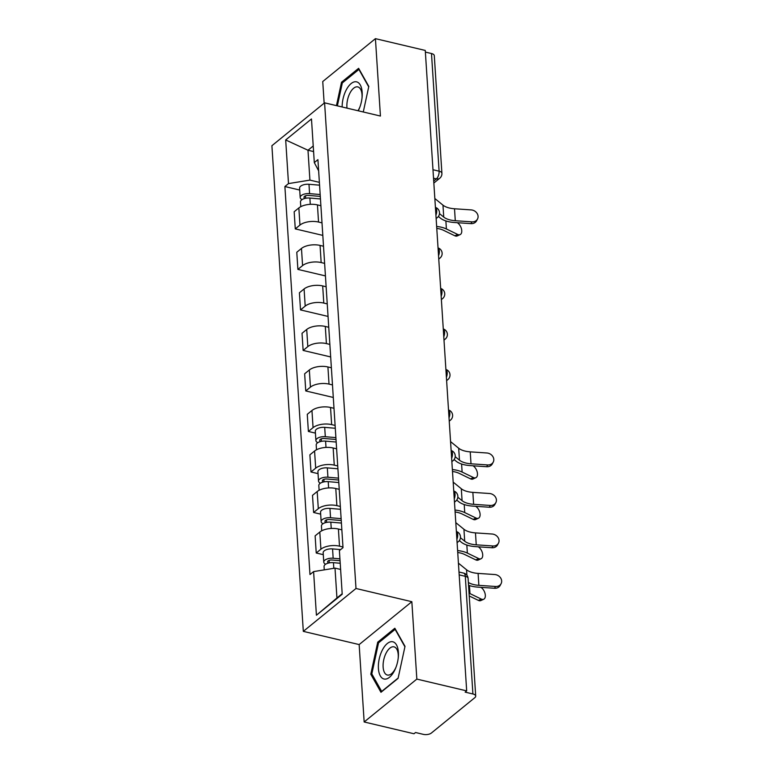 <?xml version="1.0" encoding="UTF-8"?>
<svg xmlns="http://www.w3.org/2000/svg" width="773" height="773" viewBox="0 0 773 773"><rect width="100%" height="100%" fill="white"/><g stroke="black" fill="none" stroke-linecap="round" stroke-linejoin="round"><path stroke-width="1.16" d="M364.16 721.972L416.84 679.09L466.679 690.888L425.266 50.438L375.427 38.65L380.432 116.047L324.592 102.828L271.903 145.711L303.316 631.367L359.155 644.576L364.16 721.972L413.999 733.761L415.536 732.514L423.295 734.35A5.884 2.744 176.3 0 0 431.373 733.036L474.844 697.661A5.884 2.744 176.3 0 0 475.704 696.096A5.884 2.744 176.3 0 0 472.912 693.97L465.298 576.32A5.884 2.85 -76.7 0 0 463.578 573.093L458.988 572.01M375.427 38.65L322.747 81.532L324.148 103.186M416.84 679.09L411.845 601.703L355.995 588.485L324.592 102.828M466.679 690.888L465.143 692.135L472.912 693.97M425.372 52.081L431.489 53.53A5.884 2.744 -3.7 0 1 434.291 55.646L441.905 173.297A5.884 2.744 176.3 0 0 439.103 171.181L431.489 53.53M320.892 205.724L317.442 204.903A13.537 6.319 176.3 0 0 298.851 207.927L294.165 211.744L295.276 228.885L299.963 225.069A13.537 6.319 -3.7 0 1 318.544 222.044L322.003 222.866M322.814 235.398L295.276 228.885M323.52 246.239L320.061 245.418A13.537 6.319 176.3 0 0 301.47 248.442L296.784 252.259L297.895 269.4L302.581 265.583A13.537 6.319 -3.7 0 1 321.162 262.559L324.621 263.38M325.433 275.913L297.895 269.4M326.138 286.754L322.679 285.933A13.537 6.319 176.3 0 0 304.089 288.957L299.412 292.774L300.513 309.915L305.2 306.098A13.537 6.319 -3.7 0 1 323.79 303.074L327.24 303.895M328.052 316.428L300.513 309.915M328.757 327.269L325.298 326.448A13.537 6.319 176.3 0 0 306.717 329.472L302.03 333.289L303.132 350.43L307.818 346.613A13.537 6.319 -3.7 0 1 326.409 343.589L329.868 344.41M330.67 356.942L303.132 350.43M331.375 367.784L327.916 366.962A13.537 6.319 176.3 0 0 309.335 369.987L304.649 373.803L305.76 390.945L310.437 387.128A13.537 6.319 -3.7 0 1 329.027 384.104L332.487 384.925M333.298 397.457L305.76 390.945M333.994 408.299L330.535 407.477A13.537 6.319 176.3 0 0 311.954 410.502L307.268 414.318L308.379 431.46L313.065 427.643A13.537 6.319 -3.7 0 1 331.646 424.619L335.105 425.44M315.423 433.122L308.379 431.46M336.613 448.813L333.153 447.992A13.537 6.319 176.3 0 0 314.572 451.017L309.886 454.833L310.997 471.974L315.684 468.158A13.537 6.319 -3.7 0 1 334.265 465.133L337.724 465.955M318.041 473.636L310.997 471.974M339.231 489.328L335.782 488.507A13.537 6.319 176.3 0 0 317.191 491.531L312.505 495.348L313.616 512.489L318.302 508.673A13.537 6.319 -3.7 0 1 336.883 505.648L340.342 506.47M320.669 514.151L313.616 512.489M341.859 529.843L338.4 529.022A13.537 6.319 176.3 0 0 319.809 532.046L315.123 535.863L316.234 553.004L320.921 549.188A13.537 6.319 -3.7 0 1 339.502 546.163L342.961 546.984M323.288 554.666L316.234 553.004M313.596 151.566L307.983 150.242L309.915 180.109L319.384 182.351M309.915 180.109L288.503 183.597L285.681 139.961L311.48 118.965L314.302 162.591L318.64 170.833M340.613 569.44L335.009 568.116L336.941 597.983L316.418 615.231L342.217 594.224L339.395 550.598L343.009 547.661L317.916 159.653L314.302 162.591M316.418 615.231L313.596 571.605L335.009 568.116M288.503 183.597L284.889 186.535L309.983 574.542L313.596 571.605M303.316 631.367L355.995 588.485M363.271 111.979L368.808 86.412L358.624 68.314L341.511 82.247L336.448 105.63M359.155 644.576L411.845 601.703M398.076 678.375L405.013 646.344L394.839 628.246L377.726 642.179L370.789 674.211L380.963 692.299L398.076 678.375M336.941 597.983L342.188 593.712M313.229 145.971L307.983 150.242L285.681 139.961M299.702 190.042L284.889 186.535M342.797 82.547L341.511 82.247M372.18 674.539L370.789 674.211M379.002 642.479L377.726 642.179M471.916 221.851A6.764 5.759 27.8 0 0 477.511 219.03A6.764 5.759 27.8 0 0 471.144 209.898L454.514 208.768L455.287 220.72L471.916 221.851L470.979 223.629L454.35 222.498A22.069 10.3 -3.7 0 1 440.388 218.112L438.388 216.479M477.511 219.03L476.574 220.807A6.764 5.759 -152.2 0 1 470.979 223.629M439.489 213.628L443.741 217.087A18.243 8.513 176.3 0 0 455.287 220.72M434.841 198.516L442.968 205.145A18.243 8.513 176.3 0 0 454.514 208.768M460.128 234.615L457.258 235.939A6.764 3.807 -114.7 0 1 454.814 235.765L457.693 234.441A6.764 3.807 65.3 0 0 460.128 234.615A6.764 3.807 65.3 0 0 461.51 229.03A6.764 3.807 65.3 0 0 457.287 222.701M320.293 196.41L308.514 195.395A3.527 1.652 176.3 0 0 304.002 197.26A3.527 1.652 176.3 0 0 305.161 198.371M320.167 194.535L309.587 193.627A7.353 3.43 176.3 0 0 300.185 197.502A7.353 3.43 176.3 0 0 302.059 199.598M319.568 185.182L308.978 184.274A7.353 3.43 176.3 0 0 299.586 188.158L300.185 197.502M320.457 198.951L309.876 198.043A7.353 3.43 176.3 0 0 300.475 201.917L300.784 206.681M436.774 228.364A18.243 8.513 -3.7 0 1 443.518 230.296L454.814 235.765M457.693 234.441L446.398 228.972A22.069 10.3 176.3 0 0 436.648 226.45M358.247 110.79A19.122 9.276 -76.7 0 0 359.638 107.698A19.122 9.276 -76.7 0 0 362.083 97.33A19.122 9.276 -76.7 0 0 357.484 82.16A19.122 9.276 -76.7 0 0 346.256 89.91A19.122 9.276 -76.7 0 0 342.149 106.983M362.015 98.026A14.484 7.025 -76.7 0 0 357.812 86.914A14.484 7.025 -76.7 0 0 349.976 93.011A14.484 7.025 -76.7 0 0 347 108.133M357.957 110.723A14.484 7.025 -76.7 0 0 358.972 108.993A14.484 7.025 -76.7 0 0 359.88 107.041M337.366 105.853L342.333 82.924L358.914 69.435L368.711 86.856M382.461 649.842A19.122 9.276 -76.7 0 0 380.297 675.873A19.122 9.276 -76.7 0 0 394.336 670.954A19.122 9.276 -76.7 0 0 395.844 667.63A19.122 9.276 -76.7 0 0 398.298 657.263A19.122 9.276 -76.7 0 0 393.689 642.092A19.122 9.276 -76.7 0 0 382.461 649.842M398.221 657.958A14.484 7.025 -76.7 0 0 394.017 646.846A14.484 7.025 -76.7 0 0 386.191 652.943A14.484 7.025 -76.7 0 0 387.35 675.032A14.484 7.025 -76.7 0 0 395.177 668.925A14.484 7.025 -76.7 0 0 396.095 666.973M398.153 678.018L381.678 691.429L371.823 673.892L378.538 642.865L395.119 629.367L404.917 646.788M487.637 464.94A6.764 5.759 27.8 0 0 493.232 462.119A6.764 5.759 27.8 0 0 486.864 452.988L470.235 451.857L471.008 463.8L487.637 464.94L486.7 466.718L470.071 465.588A22.069 10.3 -3.7 0 1 456.109 461.201L454.109 459.568M493.232 462.119L492.295 463.897A6.764 5.759 -152.2 0 1 486.7 466.718M455.21 456.708L459.462 460.177A18.243 8.513 176.3 0 0 471.008 463.8M450.562 441.605L458.689 448.234A18.243 8.513 176.3 0 0 470.235 451.857M475.849 477.704L472.979 479.028A6.764 3.807 -114.7 0 1 470.535 478.854L473.414 477.53A6.764 3.807 65.3 0 0 475.849 477.704A6.764 3.807 65.3 0 0 477.231 472.119A6.764 3.807 65.3 0 0 473.008 465.781M336.013 439.499L324.235 438.484A3.527 1.652 176.3 0 0 319.722 440.339A3.527 1.652 176.3 0 0 320.882 441.46M335.888 437.624L325.307 436.706A7.353 3.43 176.3 0 0 315.906 440.591A7.353 3.43 176.3 0 0 317.78 442.687M335.289 428.271L324.699 427.363A7.353 3.43 176.3 0 0 315.307 431.237L315.906 440.591M336.178 442.04L325.588 441.122A7.353 3.43 176.3 0 0 316.196 445.006L316.505 449.77M452.495 471.453A18.243 8.513 -3.7 0 1 459.239 473.376L470.535 478.854M473.414 477.53L462.119 472.061A22.069 10.3 176.3 0 0 452.369 469.54M490.256 505.455A6.764 5.759 27.8 0 0 495.851 502.634A6.764 5.759 27.8 0 0 489.483 493.503L472.854 492.372L473.627 504.315L490.256 505.455L489.319 507.233L472.69 506.102A22.069 10.3 -3.7 0 1 458.727 501.716L456.727 500.083M495.851 502.634L494.913 504.411A6.764 5.759 -152.2 0 1 489.319 507.233M457.829 497.223L462.08 500.691A18.243 8.513 176.3 0 0 473.627 504.315M453.181 482.12L461.307 488.749A18.243 8.513 176.3 0 0 472.854 492.372M478.468 518.219L475.598 519.543A6.764 3.807 -114.7 0 1 473.153 519.369L476.033 518.045A6.764 3.807 65.3 0 0 478.468 518.219A6.764 3.807 65.3 0 0 479.849 512.634A6.764 3.807 65.3 0 0 475.627 506.296M338.632 480.014L326.853 478.999A3.527 1.652 176.3 0 0 322.351 480.854A3.527 1.652 176.3 0 0 323.501 481.975M338.516 478.139L327.926 477.221A7.353 3.43 176.3 0 0 318.524 481.106A7.353 3.43 176.3 0 0 320.399 483.202M337.907 468.786L327.327 467.878A7.353 3.43 176.3 0 0 317.925 471.752L318.524 481.106M338.796 482.555L328.216 481.637A7.353 3.43 176.3 0 0 318.814 485.521L319.123 490.285M455.113 511.968A18.243 8.513 -3.7 0 1 461.858 513.89L473.153 519.369M476.033 518.045L464.737 512.576A22.069 10.3 176.3 0 0 454.988 510.054M492.874 545.97A6.764 5.759 27.8 0 0 498.479 543.148A6.764 5.759 27.8 0 0 492.101 534.017L475.472 532.887L476.245 544.83L492.874 545.97L491.937 547.748L475.308 546.617A22.069 10.3 -3.7 0 1 461.346 542.231L459.346 540.598M498.479 543.148L497.532 544.926A6.764 5.759 -152.2 0 1 491.937 547.748M460.447 537.737L464.708 541.206A18.243 8.513 176.3 0 0 476.245 544.83M455.799 522.635L463.935 529.263A18.243 8.513 176.3 0 0 475.472 532.887M481.096 558.734L478.216 560.058A6.764 3.807 -114.7 0 1 475.772 559.884L478.651 558.56A6.764 3.807 65.3 0 0 481.096 558.734A6.764 3.807 65.3 0 0 482.468 553.149A6.764 3.807 65.3 0 0 478.245 546.811M341.251 520.519L329.482 519.514A3.527 1.652 176.3 0 0 324.969 521.369A3.527 1.652 176.3 0 0 326.119 522.49M341.135 518.654L330.544 517.736A7.353 3.43 176.3 0 0 321.153 521.62A7.353 3.43 176.3 0 0 323.017 523.717M340.526 509.301L329.945 508.392A7.353 3.43 176.3 0 0 320.544 512.267L321.153 521.62M341.415 523.07L330.834 522.152A7.353 3.43 176.3 0 0 321.433 526.036L321.742 530.8M457.732 552.482A18.243 8.513 -3.7 0 1 464.486 554.405L475.772 559.884M478.651 558.56L467.356 553.091A22.069 10.3 176.3 0 0 457.606 550.569M495.493 586.485A6.764 5.759 27.8 0 0 501.097 583.663A6.764 5.759 27.8 0 0 494.72 574.532L478.101 573.402L478.864 585.345L495.493 586.485L494.556 588.263L477.927 587.132A22.069 10.3 -3.7 0 1 468.544 585.238M501.097 583.663L500.16 585.441A6.764 5.759 -152.2 0 1 494.556 588.263M458.418 563.15L466.554 569.778A18.243 8.513 176.3 0 0 478.101 573.402M468.361 582.456A18.243 8.513 176.3 0 0 478.864 585.345M483.714 599.249L480.835 600.573A6.764 3.807 -114.7 0 1 478.39 600.399L481.27 599.075A6.764 3.807 65.3 0 0 483.714 599.249A6.764 3.807 65.3 0 0 485.086 593.664A6.764 3.807 65.3 0 0 480.874 587.325M340.052 560.705L332.1 560.029A3.527 1.652 176.3 0 0 327.588 561.884A3.527 1.652 176.3 0 0 328.738 563.005M339.927 558.84L333.163 558.251A7.353 3.43 176.3 0 0 323.771 562.135A7.353 3.43 176.3 0 0 325.636 564.232M340.622 549.603L332.564 548.907A7.353 3.43 176.3 0 0 323.162 552.782L323.771 562.135M340.217 563.256L333.453 562.667A7.353 3.43 176.3 0 0 324.051 566.551L324.264 569.865M469.23 595.954L478.39 600.399M481.27 599.075L469.974 593.606A22.069 10.3 176.3 0 0 469.056 593.181M456.882 539.37A5.884 2.85 -76.7 0 0 457.674 534.626A5.884 2.85 -76.7 0 0 456.379 531.573M454.263 498.856A5.884 2.85 -76.7 0 0 455.055 494.111A5.884 2.85 -76.7 0 0 453.761 491.058M451.645 458.341A5.884 2.85 -76.7 0 0 452.427 453.596A5.884 2.85 -76.7 0 0 451.142 450.543M449.026 417.826A5.884 2.85 -76.7 0 0 449.809 413.082A5.884 2.85 -76.7 0 0 448.514 410.028M446.398 377.311A5.884 2.85 -76.7 0 0 447.19 372.567A5.884 2.85 -76.7 0 0 445.895 369.513M443.779 336.796A5.884 2.85 -76.7 0 0 444.572 332.052A5.884 2.85 -76.7 0 0 443.277 328.998M441.161 296.281A5.884 2.85 -76.7 0 0 441.953 291.537A5.884 2.85 -76.7 0 0 440.658 288.484M438.542 255.766A5.884 2.85 -76.7 0 0 439.335 251.022A5.884 2.85 -76.7 0 0 438.04 247.969M435.924 215.252A5.884 2.85 -76.7 0 0 436.706 210.507A5.884 2.85 -76.7 0 0 435.421 207.454M433.711 181.037L436.368 178.872A5.884 2.85 -76.7 0 0 439.103 171.181L432.977 169.731M433.527 178.196L436.368 178.872A5.884 4.348 -129.1 0 0 439.74 178.244A5.884 5.884 0 0 0 441.905 173.297M339.502 546.163L338.4 529.022M336.883 505.648L335.782 488.507M334.265 465.133L333.153 447.992M331.646 424.619L330.535 407.477M329.027 384.104L327.916 366.962M326.409 343.589L325.298 326.448M323.79 303.074L322.679 285.933M321.162 262.559L320.061 245.418M318.544 222.044L317.442 204.903M318.302 508.673L317.191 491.531M315.684 468.158L314.572 451.017M313.065 427.643L311.954 410.502M310.437 387.128L309.335 369.987M307.818 346.613L306.717 329.472M305.2 306.098L304.089 288.957M302.581 265.583L301.47 248.442M299.963 225.069L298.851 207.927M320.921 549.188L319.809 532.046M436.117 218.199A5.884 4.348 50.9 0 0 437.354 217.571A5.884 5.884 0 0 0 435.412 207.396M438.735 258.713A5.884 4.348 50.9 0 0 439.972 258.085A5.884 5.884 0 0 0 438.03 247.911M441.354 299.228A5.884 4.348 50.9 0 0 442.591 298.6A5.884 5.884 0 0 0 440.658 288.426M443.973 339.743A5.884 4.348 50.9 0 0 445.209 339.115A5.884 5.884 0 0 0 443.277 328.94M446.591 380.258A5.884 4.348 50.9 0 0 447.838 379.63A5.884 5.884 0 0 0 445.895 369.455M449.21 420.773A5.884 4.348 50.9 0 0 450.456 420.145A5.884 5.884 0 0 0 448.514 409.97M451.828 461.288A5.884 4.348 50.9 0 0 453.075 460.66A5.884 5.884 0 0 0 451.132 450.485M454.456 501.803A5.884 4.348 50.9 0 0 455.693 501.175A5.884 5.884 0 0 0 453.751 491M457.075 542.317A5.884 4.348 50.9 0 0 458.312 541.689A5.884 5.884 0 0 0 456.37 531.515M459.181 574.87L465.298 576.32A5.884 2.744 176.3 0 1 468.1 578.446A5.884 5.884 0 0 0 463.578 573.093M442.968 205.145L443.741 217.087M305.673 198.265L305.509 195.782M309.587 193.627L308.978 184.274M310.282 204.333L309.876 198.043M446.398 228.972L445.876 220.933M458.689 448.234L459.462 460.177M321.394 441.354L321.23 438.861M325.307 436.706L324.699 427.363M326.003 447.422L325.588 441.122M462.119 472.061L461.597 464.022M461.307 488.749L462.08 500.691M324.013 481.869L323.848 479.376M327.926 477.221L327.327 467.878M328.622 487.937L328.216 481.637M464.737 512.576L464.215 504.537M463.935 529.263L464.708 541.206M326.631 522.384L326.467 519.891M330.544 517.736L329.945 508.392M331.24 528.452L330.834 522.152M467.356 553.091L466.834 545.052M466.554 569.778L466.902 575.257M329.25 562.899L329.085 560.406M333.163 558.251L332.564 548.907M333.82 568.31L333.453 562.667M469.974 593.606L469.453 585.567M436.136 218.566L437.354 217.571M438.755 259.081L439.972 258.085M441.373 299.595L442.591 298.6M443.992 340.11L445.209 339.115M446.62 380.625L447.838 379.63M449.239 421.14L450.456 420.145M451.857 461.655L453.075 460.66M454.476 502.16L455.693 501.175M457.094 542.675L458.312 541.689M468.1 578.446L475.704 696.096M439.74 178.244L433.837 183.046"/></g></svg>
